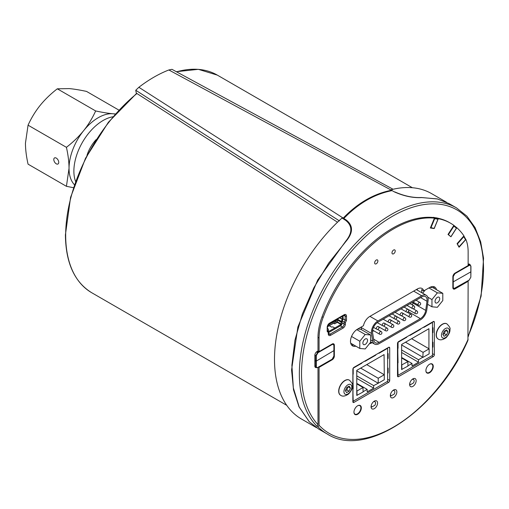 <?xml version="1.0" encoding="UTF-8"?>
<svg xmlns="http://www.w3.org/2000/svg" width="509" height="509" viewBox="0 0 509 509"><rect width="100%" height="100%" fill="white"/><g stroke="black" fill="none" stroke-linecap="round" stroke-linejoin="round"><path stroke-width="0.76" d="M53.795 159.527A3.499 2.023 60 0 1 54.52 157.924A3.499 2.023 60 0 1 57.313 158.967A3.499 2.023 60 0 1 58.02 163.987A3.499 2.023 60 0 1 55.322 163.052A3.499 2.023 60 0 1 53.795 159.527M86.95 155.48A24.922 14.392 -60 0 1 96.106 139.619M112.852 116.79A41.35 23.872 120 0 0 103.117 120.48A41.35 23.872 120 0 0 75.548 181.401M115.136 114.131A41.35 23.872 120 0 0 112.89 113.768A41.35 23.872 120 0 0 98.275 117.687A41.35 23.872 120 0 0 83.654 130.648A41.35 23.872 120 0 0 69.039 168.326A41.35 23.872 120 0 0 74.39 184.71M73.404 187.681L66.424 186.313L69.039 168.326C69.008 161.957 68.142 154.959 66.424 147.33C73.118 142.119 78.863 136.565 83.654 130.648C88.394 124.705 92.396 118.145 95.66 110.956C102.36 112.394 108.099 113.329 112.89 113.768L115.301 113.946M95.66 110.956L57.301 88.808L69.307 88.604C74.098 89.043 79.843 89.985 86.536 91.416L118.813 110.059M57.301 88.808C50.601 94.012 44.862 99.573 40.071 105.484C35.331 111.426 31.329 117.993 28.059 125.176L25.45 143.163C25.475 149.531 26.347 156.53 28.059 164.159L66.424 186.313M28.059 125.176L66.424 147.33M409.643 384.289L410.407 384.734A3.067 1.769 -60 0 1 409.79 383.29M411.915 379.612A3.067 1.769 -60 0 1 413.486 379.434A3.067 1.769 -60 0 1 413.505 382.946L410.407 384.734M390.358 395.423L391.122 395.862A3.067 1.769 -60 0 1 390.505 394.424M392.63 390.74A3.067 1.769 -60 0 1 394.201 390.568A3.067 1.769 -60 0 1 394.221 394.081L391.122 395.862M371.08 406.557L371.844 406.996A3.067 1.769 -60 0 1 371.22 405.558M373.345 401.875A3.067 1.769 -60 0 1 374.923 401.703A3.067 1.769 -60 0 1 374.936 405.209L371.844 406.996M353.959 412.023A4.905 2.831 120 0 0 354.97 414.141A4.905 2.831 120 0 0 359.876 411.31A4.905 2.831 120 0 0 359.876 405.648A4.905 2.831 120 0 0 357.528 405.832M443.524 330.156A5.574 3.219 -60 0 1 449.326 330.958A5.574 3.219 -60 0 1 443.314 338.154A5.574 3.219 -60 0 1 443.524 330.156M444.204 331.225L446.705 329.87L447.888 331.734L446.571 334.954L444.071 336.309L442.887 334.445L444.204 331.225M446.807 323.826A8.736 5.039 120 0 0 446.724 323.775A8.736 5.039 120 0 0 439.432 326.74A8.736 5.039 120 0 0 437.988 338.899A8.736 5.039 120 0 0 438.077 338.949M442.894 334.419L444.319 333.649L445.629 330.456M447.888 331.734L445.655 330.443M446.571 334.954L444.319 333.649M452.864 282.081L470.914 271.819L470.831 277.214L469.126 280.115L454.015 288.552L453.245 287.585L453.233 276.578L454.906 273.664L469.502 265.284L470.45 265.424L470.819 266.207L470.838 276.921M470.914 271.52L470.94 266.264L470.24 264.865L468.14 265.424M431.956 306.8L431.956 299.578L437.371 292.84L442.792 293.324L442.792 300.545L437.371 307.283L431.956 306.8L427.585 304.28M435.036 301.411A3.302 1.909 -60 0 1 436.48 298.089A3.302 1.909 -60 0 1 439.025 297.205A3.302 1.909 -60 0 1 439.025 301.016A3.302 1.909 -60 0 1 435.723 302.925A3.302 1.909 -60 0 1 435.036 301.411M427.77 297.161L431.956 299.578M425.123 290.124L422.642 293.209M428.896 287.948L437.371 292.84M442.792 293.324L432.93 287.636L429.908 287.362M372.48 331.486L373.714 330.78M378.944 327.764L379.669 327.344M384.899 324.328L385.631 323.915M390.861 320.899L391.586 320.479M396.816 317.463L397.548 317.05M402.778 314.034L403.503 313.614M408.727 310.465A7.66 4.422 120 0 0 409.211 310.038M412.43 305.025A7.66 4.422 120 0 0 412.926 303.014L413.066 302.047M417.246 290.098A9.194 5.306 120 0 0 417.329 288.991M377.901 320.969L421.668 295.748A9.194 5.306 -60 0 1 426.262 295.296A9.194 5.306 -60 0 1 428.063 300.876L426.777 310A9.194 5.306 -60 0 1 420.37 319.894L379.16 343.632A9.194 5.306 -60 0 1 374.573 344.084A9.194 5.306 -60 0 1 372.766 341.119L371.494 333.471A9.194 5.306 -60 0 1 377.901 320.969L369.928 316.363M377.901 322.216L421.668 297.002A7.66 4.422 -60 0 1 425.492 296.626A7.66 4.422 -60 0 1 427 301.271L425.709 310.395A7.66 4.422 -60 0 1 420.37 318.64L379.16 342.385A7.66 4.422 -60 0 1 375.337 342.761A7.66 4.422 -60 0 1 373.835 340.286L372.563 332.638A7.66 4.422 -60 0 1 377.901 322.216M370.641 334.979L370.641 342.201L365.22 348.939L359.806 348.455L359.806 341.234L365.22 334.496L370.641 334.979L360.779 329.291L357.751 329.018M367.555 340.368A3.302 1.909 -60 0 1 366.117 343.696A3.302 1.909 -60 0 1 363.572 344.58A3.302 1.909 -60 0 1 363.572 340.763A3.302 1.909 -60 0 1 366.874 338.86A3.302 1.909 -60 0 1 367.555 340.368M356.784 329.628L365.22 334.496M351.541 336.462L359.806 341.234M350.701 343.2L359.806 348.455M333.98 350.574L316.299 361.085L316.299 355.638L317.972 352.718L332.192 344.51L333.242 344.326L333.898 345.477L333.898 356.275L332.192 359.176L317.597 367.555L316.789 367.511L316.337 366.836L316.299 361.085L315.777 361.085L315.777 366.435L316.337 367.67L317.896 367.555L316.35 367.676L315.007 366.906M317.183 352.26L318.698 351.388M314.848 360.544L315.777 361.085L315.777 355.638L314.855 355.104M333.001 343.747L334.006 345.325L333.898 356.275M346.025 386.446A5.574 3.219 -60 0 1 351.827 387.247A5.574 3.219 -60 0 1 345.815 394.443A5.574 3.219 -60 0 1 346.025 386.446M346.705 387.514L349.206 386.159L350.389 388.023L349.072 391.243L346.572 392.598L345.388 390.734L346.705 387.514M349.308 380.115A8.736 5.039 120 0 0 349.225 380.064A8.736 5.039 120 0 0 341.933 383.035A8.736 5.039 120 0 0 340.489 395.194A8.736 5.039 120 0 0 340.578 395.239M345.395 390.715L346.82 389.945L348.124 386.745M350.389 388.023L348.15 386.732M349.072 391.243L346.82 389.945M393.603 253.781A2.297 1.33 -60 0 1 392.458 253.896A2.297 1.33 -60 0 1 392.458 251.236A2.297 1.33 -60 0 1 394.755 249.913A2.297 1.33 -60 0 1 395.105 251.751A2.297 1.33 -60 0 1 393.603 253.781M376.272 263.789A2.297 1.33 -60 0 1 375.12 263.897A2.297 1.33 -60 0 1 375.12 261.244A2.297 1.33 -60 0 1 377.423 259.921A2.297 1.33 -60 0 1 377.773 261.76A2.297 1.33 -60 0 1 376.272 263.789M355.816 346.158A9.957 5.752 -60 0 1 352.552 345.904A9.957 5.752 -60 0 1 351.025 337.925A9.957 5.752 -60 0 1 357.528 329.145L363.477 325.715A9.194 5.306 -60 0 1 369.769 316.452L417.437 288.927A9.194 5.306 -60 0 1 422.037 288.476A9.194 5.306 -60 0 1 423.736 290.925L429.679 287.49A9.957 5.752 -60 0 1 434.661 287A9.957 5.752 -60 0 1 436.512 289.704M423.736 290.925L421.567 289.678A9.194 5.306 -60 0 1 421.694 292.662M434.342 288.45A9.957 5.752 120 0 0 433.458 286.58M428.177 304.624L427.477 305.025M351.585 345.07A9.957 5.752 120 0 0 353.647 344.905M412.888 386.382A4.594 2.653 -60 0 1 410.591 386.605A4.594 2.653 -60 0 1 410.591 381.298A4.594 2.653 -60 0 1 415.185 378.645A4.594 2.653 -60 0 1 415.891 382.329A4.594 2.653 -60 0 1 412.888 386.382M393.603 397.51A4.594 2.653 -60 0 1 391.306 397.739A4.594 2.653 -60 0 1 391.306 392.433A4.594 2.653 -60 0 1 395.907 389.779A4.594 2.653 -60 0 1 396.606 393.463A4.594 2.653 -60 0 1 393.603 397.51M374.325 408.644A4.594 2.653 -60 0 1 372.022 408.873A4.594 2.653 -60 0 1 372.022 403.567A4.594 2.653 -60 0 1 376.622 400.914A4.594 2.653 -60 0 1 377.328 404.598A4.594 2.653 -60 0 1 374.325 408.644M429.571 372.747A5.211 3.009 -60 0 1 426.968 373.002A5.211 3.009 -60 0 1 426.968 366.989A5.211 3.009 -60 0 1 432.179 363.98A5.211 3.009 -60 0 1 432.974 368.153A5.211 3.009 -60 0 1 429.571 372.747M425.893 370.488A4.905 2.831 120 0 0 426.905 372.613A4.905 2.831 120 0 0 431.81 369.782A4.905 2.831 120 0 0 431.81 364.12A5.211 3.009 120 0 0 431.581 363.763M426.485 372.588A5.211 3.009 120 0 0 426.917 372.62M357.636 414.275A5.211 3.009 -60 0 1 355.034 414.536A5.211 3.009 -60 0 1 355.034 408.517A5.211 3.009 -60 0 1 360.245 405.508A5.211 3.009 -60 0 1 361.04 409.681A5.211 3.009 -60 0 1 357.636 414.275M359.888 405.66A5.211 3.009 120 0 0 359.647 405.298M354.55 414.122A5.211 3.009 120 0 0 354.983 414.148M431.848 355.791L433.254 356.605L398.592 376.622L397.504 375.998A1.533 0.884 120 0 0 397.822 376.698A1.533 0.884 120 0 0 398.592 376.622M387.209 381.559L388.621 382.374L353.959 402.39L352.871 401.766L352.871 369.241A1.533 0.884 120 0 1 353.959 367.364L388.621 347.348L389.703 347.978L389.703 380.497L387.648 379.307M388.621 382.374A1.533 0.884 120 0 0 389.703 380.497M352.871 401.766A1.533 0.884 120 0 0 353.189 402.466A1.533 0.884 120 0 0 353.959 402.39M389.703 347.978A1.533 0.884 120 0 0 389.391 347.272A1.533 0.884 120 0 0 388.621 347.348M397.504 375.998L397.504 343.473A1.533 0.884 120 0 1 398.592 341.596L433.254 321.58L434.342 322.203A1.533 0.884 120 0 0 434.024 321.503A1.533 0.884 120 0 0 433.254 321.58M434.342 322.203L434.342 354.728L432.497 353.666M433.254 356.605A1.533 0.884 120 0 0 434.342 354.728M318.647 367.116L319.073 367.364L319.073 425.276L317.991 426.803A130.228 75.186 120 0 0 327.408 434.107C365.901 458.933 437.524 410.343 467.936 340.356L468.14 281.299L455.033 288.87A3.067 1.769 120 0 1 453.5 289.023A3.067 1.769 120 0 1 452.864 287.617L452.864 276.858A3.067 1.769 120 0 1 455.033 273.104L468.14 265.539L468.14 251.923A45.963 26.538 120 0 0 465.875 239.465L459.061 247.234L457.069 243.665L463.915 235.852A113.984 65.814 120 0 0 456.808 227.708L450.942 236.787L448.015 234.452L453.888 225.372A113.984 65.814 120 0 0 450.599 223.241A113.984 65.814 120 0 0 438.274 218.698L434.222 228.541L430.359 227.981L434.419 218.138L433.407 217.33L437.199 218.062M331.753 359.551L332.18 359.793A3.067 1.769 120 0 0 334.349 356.046L334.006 355.848M333.987 345.077L334.349 345.287L334.349 356.046M470.036 264.75A3.067 1.769 120 0 0 469.565 264.196A3.067 1.769 120 0 0 468.14 264.292M332.18 359.793L319.073 367.364M434.419 218.138A113.984 65.814 120 0 0 323.17 317.374A45.963 26.538 120 0 0 319.073 337.982L319.073 351.604L317.991 350.975L317.012 351.541A3.067 1.769 120 0 0 314.848 355.295L314.848 366.047A3.067 1.769 120 0 0 315.478 367.453A3.067 1.769 120 0 0 316.191 367.587M317.991 350.975L317.991 337.359A45.963 26.538 -60 0 1 322.089 316.751A113.984 65.814 -60 0 1 433.337 217.508M317.991 426.803L316.903 426.179L317.991 424.646L317.991 367.498M437.848 218.45L438.274 218.698M437.225 218.075A113.984 65.814 -60 0 1 449.517 222.611L450.599 223.241M456.478 227.517L456.808 227.708M434.222 228.541L433.878 228.344M452.864 224.654L455.816 226.95M327.408 434.107L318.787 429.132L309.307 421.776L299.247 407.073L293.349 387.915L291.88 365.265L294.94 340.203L302.384 313.958L313.818 287.833L328.642 263.185L346.145 241.158C353.265 232.607 353.271 225.538 346.165 219.952L343.842 218.463C358.368 203.365 374.439 194.082 392.064 190.614L394.59 191.988C404.108 196.2 413.143 198.065 421.687 197.581L437.225 198.885L449.033 203.581L456.554 207.927A130.228 75.186 120 0 0 415.541 204.166A130.228 75.186 120 0 0 315.644 304.077A130.228 75.186 120 0 0 316.903 426.179M468.14 281.299L467.714 281.057M327.198 330.545L327.198 327.274L327.198 331.569L328.28 332.441L328.356 331.474L327.465 330.761L328.356 331.474M327.198 331.569L327.465 326.899A0.916 0.528 180 0 1 327.198 327.274A3.372 1.947 120 0 1 329.577 323.145L344.097 314.759A3.372 1.947 120 0 1 346.483 316.14L346.483 320.435L343.098 318.958M328.28 332.441L328.28 333.904A3.372 1.947 120 0 0 330.665 335.278L343.015 328.146A3.372 1.947 120 0 0 345.395 324.017L345.395 322.56L342.22 321.204M343.842 218.463L343.486 218.965L345.713 220.403C352.502 225.856 352.546 232.728 345.859 241.031L317.705 280.014L297.886 326.956L291.574 369.928L293.515 389.862L298.999 406.818L309.179 421.643M392.064 190.614L394.59 191.988M437.619 198.987L421.369 197.505C413.015 197.899 404.203 196.048 394.939 191.963M316.413 427.649L301.455 419.015A130.132 75.135 -60 0 1 342.01 218.056L342.862 218.603L353.774 208.448A130.132 75.135 -60 0 1 379.269 193.732L391.466 190.251C373.835 193.713 357.751 202.996 343.225 218.1L138.862 87.287L135.744 90.258L136.304 93.122L337.537 222.21M334.349 345.287A3.067 1.769 120 0 0 333.713 343.88A3.067 1.769 120 0 0 332.18 344.033L319.073 351.604M372.073 342.64L371.685 342.869A9.194 5.306 -60 0 1 369.432 343.702M361.543 329.73L361.205 327.707A9.194 5.306 -60 0 1 361.129 327.071M450.102 236.112A0.611 0.496 128.6 0 1 450.16 236.144L448.448 234.598L453.926 226.13A0.611 0.496 -51.4 0 0 453.869 225.398A0.611 0.611 0 0 0 453.869 225.398L456.382 227.402A0.611 0.496 -51.4 0 0 456.331 227.37L453.92 225.442M450.955 236.602L456.433 228.134A0.611 0.496 -51.4 0 0 456.382 227.402M448.2 234.165L448.448 234.598L448.066 234.375M458.876 246.903L465.538 239.707A0.611 0.471 -29.2 0 0 465.493 239.014M459.112 247.037L457.4 243.976L463.826 236.647A0.611 0.471 -29.2 0 0 463.814 235.972M457.241 243.467L457.165 243.843M430.525 227.587L434.183 228.388L437.975 219.194A0.611 0.49 -81.8 0 0 437.772 218.393L436.779 217.82M431.142 363.738L431.81 364.12A4.905 2.831 120 0 0 429.462 364.304M333.446 323.31L334.725 323.8L337.27 322.331L337.486 320.085A1.533 0.884 -60 0 1 337.658 319.308L337.951 318.621M328.477 331.614L334.757 328.031L332.721 326.854L331.607 327.128L329.221 325.747M334.757 328.986L334.801 328.006L332.765 326.829L331.652 327.102L329.259 325.722M327.484 329.978L327.522 330.799M334.757 328.031L334.757 329.037L328.604 332.587A1.533 0.884 -60 0 1 328.547 332.619M327.465 328.101L328.216 329.018A1.533 0.884 -60 0 1 328.388 329.59L328.388 331.505M343.117 315.637A1.533 0.884 120 0 1 343.123 315.701L343.123 318.704A1.533 0.884 -60 0 1 342.951 319.48L342.035 321.713L342.035 323.578A1.533 0.884 -60 0 1 340.954 325.455L334.801 329.011M334.801 328.006L340.954 324.456L341.17 322.21A1.533 0.884 -60 0 1 341.342 321.433L342.252 319.2L339.598 317.667M342.245 316.14L342.252 319.2M329.787 323.336L330.545 323.775L330.551 322.891M329.686 323.393L329.679 324.278L330.551 323.705M332.288 322.706L333.153 322.203L332.288 322.706L332.288 321.892M333.153 321.389L333.153 322.203M331.423 322.394L331.423 323.202M334.986 320.333L335.743 320.772L334.019 321.701L334.877 321.274M331.41 323.272L332.275 322.776L331.518 322.337M333.147 322.273L334.012 321.771L333.249 321.332M336.564 319.423L336.564 320.231L335.743 320.772L336.627 320.186M336.659 319.366L335.66 321.911M327.955 325.162L328.808 324.774L328.82 323.998M335.902 321.542L340.954 324.456M337.422 322.172L337.422 318.927M328.362 324.519L328.808 324.774L329.679 324.278M335.755 320.702L335.755 319.887M329.902 323.266L330.335 323.018M331.639 322.267L332.072 322.019M333.37 321.268L333.802 321.014M334.019 321.701L334.019 320.893M334.89 320.39L334.89 321.204M335.107 320.263L335.539 320.015M352.871 388.507L352.979 388.819A0.916 0.528 180 0 1 352.871 388.87M352.871 373.994L352.979 374.306A0.916 0.528 180 0 1 352.871 374.357M365.112 360.926L365.112 361.295L375.731 355.167L375.407 354.983M353.195 374.179L353.189 368.172L361.861 363.171L361.536 362.987M378.976 352.915L378.976 353.291L387.648 348.29L387.324 348.099M387.648 348.29L387.648 381.311L353.195 401.2L352.979 393.317A0.916 0.528 180 0 1 352.871 393.374M353.195 388.691L352.979 378.811A0.916 0.528 180 0 1 352.871 378.861M387.864 373.18A0.916 0.528 -0 0 0 388.132 372.804L388.132 368.3A0.916 0.528 -0 0 0 387.903 367.95L387.648 367.784M387.864 368.675A0.916 0.528 -0 0 0 388.132 368.3M387.864 358.667A0.916 0.528 -0 0 0 388.132 358.291L388.132 353.793A0.916 0.528 -0 0 0 387.903 353.437L387.648 353.271M387.864 354.169A0.916 0.528 -0 0 0 388.132 353.793M384.289 379.746L378.219 383.252L378.219 378.244L384.289 374.745L384.289 379.746M363.051 391.758L367.167 389.379L367.167 391.879L373.67 388.132L373.67 385.625L378.219 383.252M356.987 395.512L356.987 391.007L363.051 387.502L363.051 392.006L356.771 395.385L356.771 370.367L384.072 354.601L384.289 374.745M375.731 354.792L375.731 355.167M361.861 362.802L361.861 363.171M373.67 385.625L356.771 375.871M378.002 383.124L356.771 370.864M367.167 389.379L356.771 383.372M363.051 387.502L356.771 383.875M378.219 378.244L360.671 368.115M384.072 374.618L366.734 364.609M373.67 388.132L356.771 378.372M353.195 401.2L352.871 401.016M423.832 327.026L423.832 327.395L432.497 322.394L432.497 355.416L398.044 375.305L397.504 374.993M401.62 344.975L422.852 357.229L418.519 359.736L418.519 362.236L401.62 352.476M418.519 359.736L401.62 349.976M418.519 362.236L412.023 365.99L412.023 363.483L401.62 357.483M401.62 364.985L407.906 361.606L407.906 366.111L401.62 369.489L401.62 344.472L428.922 328.712L428.922 348.722L411.59 338.714M422.852 357.229L423.068 352.355L405.52 342.22M423.068 352.355L429.138 348.85L429.138 353.85L423.068 357.356M407.906 361.606L401.62 357.98M412.023 363.483L407.906 365.863M420.58 328.897L420.58 329.272L420.256 329.088M409.961 335.03L409.961 335.399L420.58 329.272M406.71 336.907L406.71 337.276L406.392 337.092M397.504 348.099L398.044 348.29L398.044 342.283L406.71 337.276M398.044 348.29L397.828 348.411A0.916 0.528 180 0 1 397.504 348.531M397.504 362.612L398.044 362.796L397.828 352.915A0.916 0.528 180 0 1 397.504 353.036M398.044 362.796L397.828 362.923A0.916 0.528 180 0 1 397.504 363.044M398.044 375.305L397.828 367.428A0.916 0.528 180 0 1 397.504 367.549M401.836 369.617L401.836 365.112M432.714 328.273A0.916 0.528 -0 0 0 432.981 327.898A0.916 0.528 -0 0 0 432.752 327.548L432.497 327.376M432.714 332.778A0.916 0.528 -0 0 0 432.981 332.402L432.981 327.898M432.714 342.78A0.916 0.528 -0 0 0 432.981 342.404A0.916 0.528 -0 0 0 432.752 342.054L432.497 341.889M432.714 347.284A0.916 0.528 -0 0 0 432.981 346.909L432.981 342.404M432.497 322.394L432.173 322.203M391.962 190.258L391.033 189.755A130.132 75.135 -60 0 1 431.587 193.624L446.501 202.232M393.075 189.259L171.972 69.339L168.861 69.968A130.228 75.186 120 0 0 138.862 87.287M135.744 90.258L339.401 220.887M168.861 69.968L391.466 190.251M342.862 218.603L343.225 218.1M446.896 323.877C449.568 326.543 450.58 328.42 449.924 329.508C450.23 331.696 448.976 334.407 446.164 337.645C442.76 339.987 440.094 340.438 438.16 339A8.736 5.039 -60 0 1 439.604 326.842A8.736 5.039 -60 0 1 446.896 323.877L446.724 323.775M468.77 264.604L468.185 264.266M468.592 264.845L469.126 265.45M452.972 288.336L454.906 288.329M470.831 277.214L469.05 280.287L454.83 288.495L453.284 288.616M452.864 287.432L453.233 287.375M470.831 266.417L470.24 264.865L468.853 264.063M452.876 276.635L453.233 276.578M454.747 273.295L454.906 273.664M361.174 327.51L371.494 333.471M370.641 339.885L372.766 341.119M413.652 291.116L421.668 295.748M373.651 339.204L379.16 342.385M408.333 311.693L420.37 318.64M412.926 303.014L425.709 310.395M420.631 297.6L427 301.271M378.181 326.492A1.533 0.884 120 0 0 376.647 327.376A1.533 0.884 120 0 0 376.647 329.145A1.533 1.533 0 0 0 378.944 327.821A1.533 1.533 0 0 0 378.181 326.492L385.58 330.755A1.533 1.533 0 0 0 387.877 329.431A1.533 1.533 0 0 0 387.107 328.101A1.533 0.884 120 0 0 385.58 328.986A1.533 0.884 120 0 0 385.58 330.755M384.136 323.069A1.533 0.884 120 0 0 382.603 323.953A1.533 0.884 120 0 0 382.603 325.722A1.533 1.533 0 0 0 384.899 324.392A1.533 1.533 0 0 0 384.136 323.069L391.536 327.325A1.533 1.533 0 0 0 393.832 325.995A1.533 1.533 0 0 0 393.069 324.672A1.533 0.884 120 0 0 391.536 325.556A1.533 0.884 120 0 0 391.536 327.325M381.152 331.537A1.533 0.884 120 0 0 379.619 332.422A1.533 0.884 120 0 0 379.619 334.19A1.533 1.533 0 0 0 381.915 332.861A1.533 1.533 0 0 0 381.152 331.537L377.366 329.348M410.941 314.371A1.533 0.884 120 0 0 409.408 315.256A1.533 0.884 120 0 0 409.408 317.024A1.533 1.533 0 0 0 411.711 315.695A1.533 1.533 0 0 0 410.941 314.371L407.162 312.189M399.024 321.236A1.533 0.884 120 0 0 397.497 322.121A1.533 0.884 120 0 0 397.497 323.889A1.533 1.533 0 0 0 399.794 322.566A1.533 1.533 0 0 0 399.024 321.236L395.258 319.06M413.925 305.89A1.533 0.884 120 0 0 412.398 306.774A1.533 0.884 120 0 0 412.398 308.543A1.533 1.533 0 0 0 414.695 307.213A1.533 1.533 0 0 0 413.925 305.89L410.089 303.676M402.015 312.761A1.533 0.884 120 0 0 400.481 313.646A1.533 0.884 120 0 0 400.481 315.415A1.533 1.533 0 0 0 402.778 314.085A1.533 1.533 0 0 0 402.015 312.761L409.408 317.024M390.098 319.627A1.533 0.884 120 0 0 388.564 320.511A1.533 0.884 120 0 0 388.564 322.28A1.533 1.533 0 0 0 390.861 320.956A1.533 1.533 0 0 0 390.098 319.627L397.497 323.889M396.053 316.204A1.533 0.884 120 0 0 394.52 317.088A1.533 0.884 120 0 0 394.52 318.857A1.533 1.533 0 0 0 396.816 317.527A1.533 1.533 0 0 0 396.053 316.204L392.204 313.977M407.97 309.326A1.533 0.884 120 0 0 406.436 310.21A1.533 0.884 120 0 0 406.436 311.979A1.533 1.533 0 0 0 408.733 310.655A1.533 1.533 0 0 0 407.97 309.326L404.127 307.112M419.887 302.448A1.533 0.884 120 0 0 418.353 303.332A1.533 0.884 120 0 0 418.353 305.101A1.533 1.533 0 0 0 420.65 303.778A1.533 1.533 0 0 0 419.887 302.448L416.057 300.234M404.986 317.801A1.533 0.884 120 0 0 403.452 318.685A1.533 0.884 120 0 0 403.452 320.46A1.533 1.533 0 0 0 405.749 319.13A1.533 1.533 0 0 0 404.986 317.801L401.2 315.618M416.903 310.935A1.533 0.884 120 0 0 415.369 311.82A1.533 0.884 120 0 0 415.369 313.589A1.533 1.533 0 0 0 417.666 312.265A1.533 1.533 0 0 0 416.903 310.935L413.104 308.747M316.452 351.948L316.961 352.247M316.299 366.435L314.848 365.901M317.972 352.718L317.711 352.273L315.777 355.638L316.299 355.638M318.971 351.547L317.438 352.113M332.014 344.129L332.192 344.51M333.319 343.931L332.721 343.804M333.306 343.925L333.898 345.477M333.904 355.976L332.192 359.176M317.972 367.383L331.932 359.329M349.397 380.166C352.069 382.832 353.081 384.709 352.425 385.803C352.731 387.985 351.477 390.702 348.659 393.934C345.261 396.282 342.595 396.734 340.661 395.289A8.736 5.039 -60 0 1 342.105 383.131A8.736 5.039 -60 0 1 349.397 380.166L349.225 380.064M329.577 323.145A0.916 0.528 -120 0 1 329.387 323.565L344.676 315.014A2.45 1.412 -60 0 1 345.178 316.14L345.178 320.161L344.097 322.286L344.097 324.017A2.45 1.412 -60 0 1 342.366 327.02L330.017 334.152L328.547 333.306M343.015 328.146A0.916 0.528 60 0 0 342.366 327.02L340.305 325.83M330.665 335.278A0.916 0.528 60 0 0 330.017 334.152A2.45 1.412 -60 0 1 328.789 334.273L328.547 333.529A0.916 0.528 180 0 1 328.28 333.904M319.073 337.982L317.991 337.359M323.17 317.374L322.089 316.751M317.991 424.646A128.694 74.301 -60 0 1 331.544 278.538A128.694 74.301 -60 0 1 452.062 207.487A128.694 74.301 -60 0 1 468.14 336.131M468.14 339.21A128.694 74.301 -60 0 1 319.073 425.276M346.483 316.14A0.916 0.528 -0 0 1 345.178 316.14L343.715 315.294M342.035 322.827L344.097 324.017A0.916 0.528 -0 0 0 345.395 324.017M343.906 315.186A0.916 0.528 -120 0 0 344.097 314.759M345.395 322.56L346.483 320.435M345.713 220.403L346.165 219.952M421.369 197.505L421.687 197.581M455.033 288.87L454.594 288.616M371.685 342.869L370.603 342.245M450.16 236.144L448.022 234.439M453.564 225.875L456.433 228.134M463.527 236.297L465.538 239.707M430.875 227.911L434.667 218.717A0.611 0.49 -81.8 0 0 434.463 217.916L433.471 217.343M434.234 218.59L437.975 219.194M437.772 218.393L434.463 217.916A0.611 0.356 -60 0 0 434.183 217.998M342.22 319.359L339.446 317.756M341.342 321.433L337.658 319.308M341.17 322.21L337.486 320.085M341.17 324.08L337.486 321.955M327.472 326.721L335.45 322.114M327.472 326.759L335.539 322.102L336.564 319.983M329.686 324.201L328.82 324.704M352.979 388.819L352.979 393.317M352.979 374.306L352.979 378.811M397.828 348.411L397.828 352.915M397.828 362.923L397.828 367.428M286.745 405.323L91.696 292.713A125.634 72.532 -60 0 1 65.674 235.203A125.634 72.532 -60 0 1 136.927 93.522M176.566 71.814A125.634 72.532 -60 0 1 217.324 75.116L198.357 69.332L176.343 71.699M412.71 378.982L413.486 379.434M393.425 390.117L394.201 390.568M374.14 401.251L374.923 401.703M354.309 413.76L354.97 414.141M359.208 405.266L359.876 405.648M370.641 341.813L374.573 344.084M416.337 289.57L426.262 295.296M373.511 327.338L376.647 329.145M377.258 322.636L382.603 325.722M372.613 330.144L379.619 334.19M389.283 322.483L393.069 324.672M407.022 305.438L412.398 308.543M395.099 312.31L400.481 315.415M383.182 319.175L388.564 322.28M389.137 315.745L394.52 318.857M401.06 308.874L406.436 311.979M412.99 302.002L418.353 305.101M392.216 313.97L403.452 320.46M404.133 307.105L415.369 313.589M383.341 325.925L387.107 328.101M318.519 351.286L317.164 352.069L316.662 351.776M468.14 336.856L481.113 296.104L483.55 258.228L480.661 241.775L475.088 227.625L466.976 216.217L456.554 207.927M328.547 333.529L328.547 331.874M329.387 323.565L327.465 326.899M465.64 239.16L463.928 236.1A0.611 0.611 0 0 0 463.82 235.96M426.243 372.225L426.905 372.613M91.696 292.713C74.499 282.139 65.737 262.848 65.406 234.827L70.579 197.352L85.493 158.318L108.398 122.249L136.635 93.338M412.373 187.726L217.324 75.116"/></g></svg>
